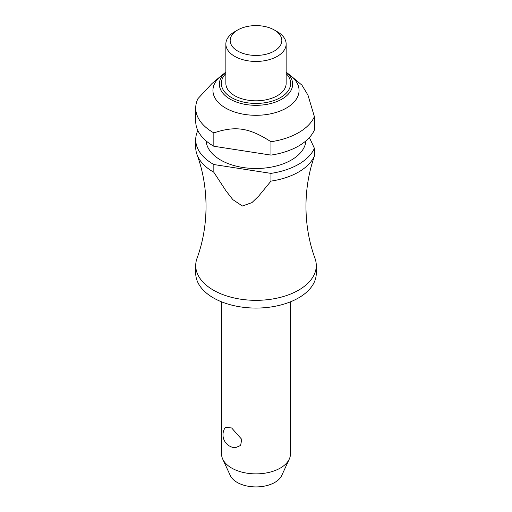 <?xml version="1.0" encoding="UTF-8"?>
<svg xmlns="http://www.w3.org/2000/svg" width="512" height="512" viewBox="0 0 512 512"><rect width="100%" height="100%" fill="white"/><g stroke="black" fill="none" stroke-linecap="round" stroke-linejoin="round"><path stroke-width="0.77" d="M270.97 181.114A60.282 34.803 0 0 0 314.394 156.038L313.254 159.622C308.448 174.406 306.016 190.022 305.952 206.464C306.054 224.922 309.069 242.214 314.989 258.349A60.282 34.803 180 0 1 316.282 265.53A60.282 34.803 180 0 1 279.072 297.683A60.282 34.803 180 0 1 213.376 290.138A60.282 34.803 180 0 1 195.718 265.53A60.282 34.803 180 0 1 197.011 258.349C202.931 242.214 205.946 224.922 206.048 206.464C205.946 188.006 202.931 170.714 197.011 154.573A60.282 34.803 0 0 0 213.376 172.006A60.282 34.803 0 0 0 213.843 172.275L213.843 164.538L270.97 173.376L270.97 181.114L258.816 195.936L251.93 202.624L242.406 206.003L232.877 199.674L225.99 190.861L213.837 172.275M221.555 301.824L221.555 453.978A34.445 19.891 0 0 0 222.714 459.098A34.445 19.891 0 0 0 231.642 468.045A34.445 19.891 0 0 0 264.941 473.184A34.445 19.891 0 0 0 289.286 459.098A34.445 19.891 0 0 0 290.445 453.978L290.445 301.824M225.376 427.347L231.642 427.962L241.747 439.386L240.608 445.472L235.315 447.731A12.915 12.915 0 0 1 225.376 427.347M316.282 265.53L316.282 273.267A60.282 34.803 180 0 1 279.072 305.421A60.282 34.803 180 0 1 213.376 297.875A60.282 34.803 180 0 1 195.718 273.267L195.718 265.53M305.901 140.909A49.952 28.838 180 0 1 274.112 166.534A49.952 28.838 180 0 1 220.678 160.058A49.952 28.838 180 0 1 206.099 140.909M225.555 108.019A43.059 24.858 180 0 1 220.493 76.378A43.059 24.858 180 0 1 221.248 75.763L225.856 72.122A36.646 21.158 180 0 0 230.086 99.123A36.646 21.158 180 0 0 281.914 99.123A36.646 21.158 180 0 0 286.144 72.134L290.752 75.763A43.059 24.858 180 0 1 291.507 76.378A43.059 24.858 180 0 1 283.52 109.562A43.059 24.858 180 0 1 225.555 108.019M220.493 76.378L211.936 83.578L197.946 98.643A60.282 34.803 180 0 0 195.718 108.019L195.718 121.382A60.282 34.803 180 0 0 213.376 145.99A60.282 34.803 180 0 0 213.843 146.259L213.843 132.896C235.558 125.606 249.248 127.718 270.97 141.734L270.97 155.098L213.843 146.259M213.843 132.896A60.282 34.803 180 0 1 213.376 132.634A60.282 34.803 180 0 1 195.718 108.019M277.312 31.725L274.266 29.971L277.312 31.725A30.144 17.402 180 0 1 286.144 44.032A30.144 17.402 180 0 1 267.533 60.109A30.144 17.402 180 0 1 234.688 56.339A30.144 17.402 180 0 1 225.856 44.032A30.144 17.402 180 0 1 234.688 31.725L237.728 29.971A25.837 14.918 180 0 1 274.266 29.971A25.837 14.918 180 0 1 274.272 29.971A25.837 14.918 180 0 1 274.266 51.066A25.837 14.918 180 0 1 237.734 51.066A25.837 14.918 180 0 1 237.728 29.971M286.144 44.032L286.144 83.411A30.144 17.402 180 0 1 267.533 99.488A30.144 17.402 180 0 1 234.688 95.712A30.144 17.402 180 0 1 225.856 83.411L225.856 44.032M213.843 164.538A60.282 34.803 180 0 1 213.376 164.275A60.282 34.803 180 0 1 195.718 139.661A60.282 34.803 180 0 1 197.83 130.522M195.718 139.661L195.718 147.398A60.282 34.803 0 0 0 197.011 154.573M289.286 459.098L281.715 475.514A26.611 15.366 180 0 1 262.906 486.394A26.611 15.366 180 0 1 237.184 482.419A26.611 15.366 180 0 1 230.285 475.514L222.714 459.098M270.97 155.098A60.282 34.803 180 0 0 314.394 130.022L314.394 116.659L307.981 95.142L301.939 85.158L291.507 76.378M314.394 156.038L314.394 148.301L309.395 137.536M314.394 148.301A60.282 34.803 180 0 1 270.97 173.376M314.394 116.659A60.282 34.803 180 0 1 270.97 141.734M225.856 73.53A34.662 20.013 0 0 0 231.494 97.562A34.662 20.013 0 0 0 280.506 97.562A34.662 20.013 0 0 0 286.144 73.53"/></g></svg>
